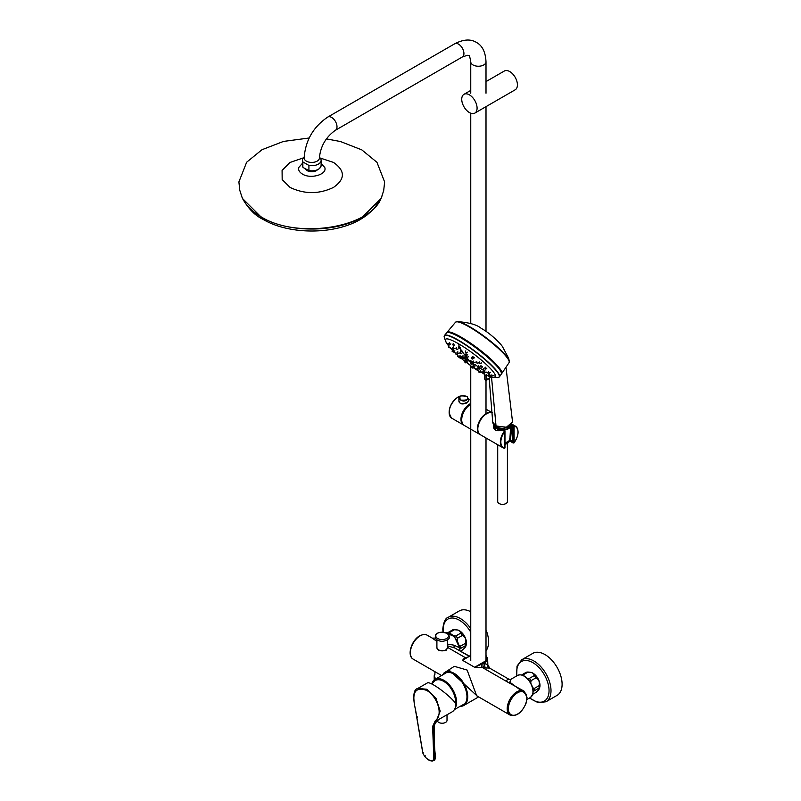 <?xml version="1.0" encoding="UTF-8"?>
<svg xmlns="http://www.w3.org/2000/svg" width="801" height="801" viewBox="0 0 801 801"><rect width="100%" height="100%" fill="white"/><g stroke="black" fill="none" stroke-linecap="round" stroke-linejoin="round"><path stroke-width="1.2" d="M497.711 444.735L497.711 501.566A4.856 2.803 0 0 0 499.133 503.539A4.856 2.803 0 0 0 505.992 503.539A4.856 2.803 0 0 0 507.413 501.566L507.413 443.464M510.397 425.261A7.83 4.526 180 0 1 508.104 428.365A7.83 4.526 180 0 1 499.574 429.346A7.83 4.526 180 0 1 494.738 425.171L494.738 425.131M510.708 425.021A8.18 4.726 180 0 1 510.738 425.631A8.18 4.726 180 0 1 508.345 428.795A8.18 4.726 180 0 1 503.919 430.107M502.147 430.167A8.18 4.726 180 0 1 494.397 425.631A8.18 4.726 180 0 1 494.447 424.9M510.738 425.631L509.887 438.898A7.329 4.225 180 0 1 507.744 441.731A7.329 4.225 180 0 1 504.97 442.733M507.594 441.822A6.899 3.985 180 0 1 507.444 441.902L507.444 441.902A6.899 3.985 180 0 1 504.97 442.823M447.018 714.802L447.018 720.439A4.856 2.803 180 0 1 440.31 723.023A4.856 2.803 180 0 1 437.336 720.67M302.408 160.29L302.408 165.437A9.352 5.397 0 0 0 302.858 167.089L302.858 161.932A9.352 5.397 180 0 1 302.408 160.29A9.352 5.397 180 0 1 304.16 157.146M303.229 167.569L308.916 170.583L308.916 165.437L302.858 161.932M317.286 169.932A6.408 3.705 180 0 1 311.098 171.724A6.408 3.705 180 0 1 305.692 169.231M319.389 157.897L320.68 158.648A9.352 5.397 180 0 1 321.121 160.29A9.352 5.397 180 0 1 308.916 165.437M308.545 170.633L308.916 170.583A9.352 5.397 0 0 0 321.121 165.437C319.929 169.732 315.794 171.484 308.695 170.683M241.361 195.614L242.543 198.548L261.046 216.981C287.659 233.041 335.879 233.041 362.493 216.981L380.986 198.548L382.167 195.614M302.408 163.344L298.743 167.549C298.182 170.062 299.414 172.235 302.448 174.077C310.648 179.364 327.329 174.468 324.785 167.549L321.121 163.344M309.196 137.992L283.484 141.427L261.997 149.717L246.658 162.213L238.898 181.927L239.789 190.318L242.012 197.226C245.286 204.736 251.604 211.244 260.956 216.751C297.301 239.699 371.264 227.764 381.526 197.226L383.699 190.528L384.63 181.967L376.961 162.323L361.782 149.857L340.505 141.537L326.377 138.873M490.863 376.68A31.219 5.297 -143 0 0 493.306 377.341A31.219 5.297 -143 0 0 492.535 370.893A31.219 5.297 -143 0 0 462.147 345.952A31.219 5.297 -143 0 0 445.706 341.476A31.219 5.297 -143 0 0 446.988 343.609M505.972 367.248L512.56 422.037L506.352 427.263L496.029 425.962L492.735 422.267L489.211 378.673M465.351 351.779L466.813 352.75L465.281 352.11L465.781 350.888M470.487 365.777L471.959 366.778L470.487 366.207L470.868 365.006M455.629 353.531L457.051 354.563L455.609 353.932L456.019 352.71M480.59 366.367L482.082 367.299L480.56 366.768L480.97 365.556M482.963 372.205L484.475 373.146L482.963 372.625L483.343 371.424M453.256 347.704L454.668 348.715L453.206 348.075L453.646 346.843M465.731 354.122L467.183 355.083L465.681 354.493L466.122 353.261M458.462 347.384L459.894 348.415L458.392 347.704L458.913 346.483M452.785 344.45L454.177 345.511L452.715 344.77L453.236 343.539M460.475 350.788L461.907 351.769L460.435 351.158L460.875 349.917M456.139 348.555L457.561 349.556L456.099 348.926L456.54 347.694M448.67 346.793L450.022 347.914L448.64 347.183L449.091 345.922M452.144 348.315L453.566 349.346L452.114 348.705L452.555 347.474M447.589 344.16L448.93 345.251L447.529 344.51L448.019 343.239M452.976 350.347L454.397 351.379L452.955 350.738L453.376 349.506M457.441 352.57L458.883 353.571L457.421 352.961L457.842 351.739M449.001 343.319L450.372 344.42L448.94 343.659L449.461 342.407M489.401 374.718L490.993 375.579L489.411 375.148L489.771 373.967M488.32 372.065L489.902 372.916L488.31 372.485L488.7 371.294M484.064 371.584L485.576 372.515L484.054 371.994L484.435 370.793M483.243 369.551L484.745 370.483L483.223 369.962L483.614 368.76M477.676 368.24L479.158 369.201L477.666 368.65L478.057 367.439M477.857 366.498L479.338 367.449L477.837 366.898L478.237 365.687M487.959 375.519L489.551 376.41L487.989 375.979L488.33 374.798M472.62 357.096L474.122 358.017L472.56 357.436L473.041 356.225M476.435 362.412L477.917 363.344L476.395 362.803L476.815 361.581M479.409 362.713L480.92 363.574L479.358 363.083L479.789 361.852M471.278 358.167L472.74 359.108L471.228 358.538L471.659 357.316M484.855 367.899L486.397 368.75L484.825 368.29L485.226 367.078M457.591 356.165L458.993 357.256L457.611 356.605C458.442 357.306 458.442 357.306 457.611 356.615L457.992 355.374M464.35 361.752L465.802 362.813L465.161 362.813M459.784 357.486L461.226 358.518L459.774 357.907L460.114 356.765M464.94 361.742L465.331 360.951M464.86 361.581L466.402 362.753L464.86 361.581M452.144 350.968L453.516 352.08L452.134 351.389L452.555 350.137M484.174 374.387L485.736 375.319L484.225 374.858L484.545 373.677M475.744 369.111L477.226 370.092L475.744 369.551L476.114 368.35M478.487 371.454L480.029 372.425L478.557 371.934L478.838 370.783M480.069 371.344L481.581 372.305L480.079 371.774L480.45 370.573M471.609 367.058L473.101 368.08L472.39 368.039L473.591 367.429M488.42 372.555C489.461 372.926 489.461 372.926 488.42 372.555M459.824 357.937C460.695 358.538 460.695 358.538 459.824 357.937M455.659 353.972C456.52 354.573 456.52 354.573 455.659 353.972M453.006 350.788C453.857 351.379 453.857 351.379 453.006 350.788M452.175 348.755C453.026 349.326 453.026 349.326 452.175 348.755M453.276 348.135C454.137 348.685 454.137 348.685 453.276 348.135M457.481 353.021C458.362 353.561 458.362 353.561 457.481 353.021M459.764 356.445C460.655 356.996 460.655 356.996 459.764 356.445M465.892 361.842C466.793 362.392 466.793 362.392 465.892 361.842M464.991 362.202C465.882 362.783 465.882 362.783 464.991 362.202M470.537 366.247C471.449 366.818 471.449 366.818 470.537 366.247M465.151 359.959C466.052 360.49 466.052 360.49 465.151 359.959M462.648 356.946C463.539 357.476 463.539 357.476 462.648 356.946M460.104 353.171C460.996 353.692 460.996 353.692 460.104 353.171M456.17 348.996C457.041 349.516 457.041 349.516 456.17 348.996M460.505 351.228C461.396 351.719 461.396 351.719 460.505 351.228M465.771 354.563C466.673 355.043 466.673 355.043 465.771 354.563M466.402 356.815C467.303 357.316 467.303 357.316 466.402 356.815M465.381 357.747C466.282 358.267 466.282 358.267 465.381 357.747M470.618 361.561C471.529 362.072 471.529 362.072 470.618 361.561M470.397 363.774C471.308 364.295 471.308 364.295 470.397 363.774M473.131 364.575C474.042 365.086 474.042 365.086 473.131 364.575M472.98 366.678C473.902 367.208 473.902 367.208 472.98 366.678M475.794 369.591C476.725 370.132 476.725 370.132 475.794 369.591M480.139 371.824C481.081 372.345 481.081 372.345 480.139 371.824M477.726 368.7C478.658 369.211 478.658 369.211 477.726 368.7M483.033 372.675C483.984 373.176 483.984 373.176 483.033 372.675M477.907 366.958C478.838 367.449 478.838 367.449 477.907 366.958M473.431 362.262C474.352 362.753 474.352 362.753 473.431 362.262M471.318 358.608C472.24 359.068 472.24 359.068 471.318 358.608M476.485 362.873C477.426 363.324 477.426 363.324 476.485 362.873M480.65 366.838C481.601 367.289 481.601 367.289 480.65 366.838M484.134 372.054C485.096 372.535 485.096 372.535 484.134 372.054M483.303 370.022C484.265 370.483 484.265 370.483 483.303 370.022M484.935 368.37C485.957 368.72 485.957 368.72 484.935 368.37M479.469 363.163C480.46 363.504 480.46 363.504 479.469 363.163M472.69 357.566C473.661 357.947 473.661 357.937 472.67 357.536L472.69 357.566M465.411 352.25C466.342 352.66 466.332 352.65 465.391 352.21L465.411 352.25M458.502 347.844C459.394 348.325 459.394 348.305 458.482 347.804L458.502 347.844M452.805 344.901C453.666 345.441 453.656 345.421 452.795 344.861L452.805 344.901M449.011 343.759C449.832 344.36 449.832 344.35 449.001 343.729L449.011 343.759M447.579 344.56C448.36 345.201 448.36 345.201 447.579 344.56M448.67 347.213C449.451 347.894 449.451 347.894 448.67 347.213M452.154 351.399C452.945 352.1 452.945 352.1 452.154 351.399M478.577 371.944C479.549 372.515 479.549 372.515 478.577 371.944M484.265 374.888C485.276 375.399 485.276 375.399 484.265 374.888M488.059 376.019C489.101 376.48 489.101 376.48 488.059 376.019M489.501 375.208C490.552 375.629 490.552 375.629 489.501 375.208M474.833 113.101A10.844 6.258 -120 0 0 477.086 108.135A10.844 6.258 -120 0 0 472.35 97.221A10.844 6.258 -120 0 0 463.989 94.308A10.844 6.258 -120 0 0 463.989 106.833A10.844 6.258 -120 0 0 474.833 113.101L515.163 89.812A10.844 6.258 -120 0 0 517.416 84.846A10.844 6.258 -120 0 0 512.68 73.932A10.844 6.258 -120 0 0 504.32 71.029L486.007 81.602M306.372 161.141A7.62 4.405 180 0 1 304.14 158.027C305.391 140.535 313.281 126.878 327.799 117.046A7.62 4.405 -120 0 1 331.614 117.427A7.62 4.405 -120 0 1 336.59 124.145A7.62 4.405 -120 0 1 335.429 130.253C325.847 137.071 320.5 146.323 319.389 158.027A7.62 4.405 180 0 1 314.683 162.092A7.62 4.405 180 0 1 306.372 161.141M521.731 659.764L532.825 653.356A24.26 14.007 60 0 1 551.509 659.854A24.26 14.007 60 0 1 562.102 684.264A24.26 14.007 60 0 1 557.075 695.368L545.982 701.776A24.26 14.007 -120 0 0 551.008 690.672A24.26 14.007 -120 0 0 540.415 666.262A24.26 14.007 -120 0 0 521.731 659.764L517.015 666.132L516.705 675.944M486.007 629.866A24.26 14.007 60 0 1 488.59 641.821A24.26 14.007 60 0 1 486.007 650.792M470.758 628.595A24.26 14.007 -120 0 0 448.22 617.321L459.313 610.913A24.26 14.007 60 0 1 470.758 611.744M432.019 684.094A17.322 17.322 0 0 1 433.932 681.611A16.811 9.702 60 0 1 447.238 684.034A16.811 9.702 60 0 1 455.569 701.946A16.811 9.702 60 0 1 455.519 703.158M532.765 694.277L535.999 692.424C538.853 689.901 539.874 688.449 539.053 688.059A11.264 6.498 -120 0 0 539.123 686.918A11.264 6.498 -120 0 0 539.053 685.696C539.884 682.011 538.863 679.378 535.999 677.806A11.264 6.498 -120 0 0 534.227 675.603C534.017 673.351 531.974 672.179 528.099 672.069L523.193 674.893A11.264 6.498 -120 0 0 521.721 674.973M528.099 672.069A11.264 6.498 -120 0 0 526.728 672.129A11.264 6.498 -120 0 0 526.327 672.219L521.611 674.953M534.227 675.603L529.321 678.427L527.258 678.317M535.999 677.806L531.093 680.64A11.264 6.498 -120 0 0 529.321 678.427M526.728 672.129L531.433 672.47A10.053 5.797 -120 0 1 539.984 685.436A10.053 5.797 -120 0 1 539.834 687.008L539.353 688.66L539.053 688.059L534.157 690.893A11.264 6.498 -120 0 0 534.227 689.751A11.264 6.498 -120 0 0 534.157 688.53L532.655 687.608M539.053 685.696L534.157 688.53M530.733 682.903L531.093 680.64M533.176 691.744L534.157 690.893M460.625 651.053L462.487 649.981C465.351 647.468 466.372 646.017 465.551 645.626A11.264 6.498 -120 0 0 465.621 644.485A11.264 6.498 -120 0 0 465.551 643.263C466.372 639.568 465.351 636.935 462.487 635.363A11.264 6.498 -120 0 0 460.715 633.16C460.505 630.918 458.462 629.736 454.588 629.626L449.691 632.46A11.264 6.498 -120 0 0 448.22 632.54M454.588 629.626A11.264 6.498 -120 0 0 453.216 629.686A11.264 6.498 -120 0 0 452.815 629.786L448.099 632.51M460.715 633.16L455.819 635.994L453.756 635.884M462.487 635.363L457.591 638.197A11.264 6.498 -120 0 0 455.819 635.994M453.216 629.686L457.932 630.027A10.053 5.797 -120 0 1 466.472 642.993A10.053 5.797 -120 0 1 466.332 644.575L465.842 646.217L465.551 645.626L460.655 648.45A11.264 6.498 -120 0 0 460.715 647.308A11.264 6.498 -120 0 0 460.655 646.087L459.143 645.175M465.551 643.263L460.655 646.087M457.221 640.47L457.591 638.197M459.684 649.281L460.655 648.45M425.531 755.874L424.57 756.204C426.923 759.198 429.486 760.68 432.25 760.65L433.842 759.488L432.62 726.447L435.364 720.56C443.864 714.772 436.805 695.618 426.492 690.342C415.098 686.467 411.404 692.695 415.429 709.055L422.908 753.18L424.58 756.304L422.798 753.01L415.329 709.085C412.705 696.149 413.536 689.271 417.822 688.449L426.743 689.23L436.024 698.402L440.21 711.158L436.285 720.87L452.084 711.879A18.713 10.803 -120 0 0 455.949 703.699C449.611 695.078 429.747 680.69 427.313 682.963L417.882 688.409M439.008 719.428C435.834 721.891 434.342 724.204 434.522 726.397L434.522 726.397C434.062 739.283 434.422 749.456 435.604 756.915L435.604 756.865M433.101 726.397L433.822 726.317L434.973 759.218L435.604 756.915L434.813 759.979L432.75 760.95C430.087 761.22 427.364 759.668 424.58 756.304M435.364 720.56L436.285 720.87L435.043 722.232L433.822 726.317L432.62 726.447M433.842 759.488L434.973 759.218L434.833 759.949M417.491 716.885L417.231 717.556L417.491 716.885M432.25 760.65L433.301 760.369L432.25 760.65M423.178 752.409L422.908 753.18L423.178 752.409M466.653 657.671A3.464 2.783 97.5 0 1 466.402 657.541L464.97 657.441L462.527 660.294L474.633 667.283L489.621 668.104L508.965 679.268L489.621 668.104A3.464 3.364 -117.9 0 1 487.539 664.57L489.571 667.764M436.905 641.411L432.26 638.127L435.273 638.077L436.905 640.299M443.874 673.07L454.317 666.322L467.113 670.057L476.685 695.789L510.067 715.063A13.857 8 -60 0 1 507.944 703.959A13.857 8 -60 0 1 516.995 691.744A13.857 8 -60 0 1 523.924 691.053L527.038 697.351L526.017 703.358C521.821 712.85 516.505 716.755 510.067 715.063M509.506 679.268L510.758 679.548L509.837 682.212A3.464 2.914 -50.6 0 1 508.014 682.292L523.924 691.053M447.439 644.084L454.057 645.185A3.464 1.982 -75.3 0 0 454.838 648.019L469.376 656.109M517.576 675.433C521.211 673.901 524.975 675.453 528.87 680.119C534.007 687.699 534.497 693.496 530.332 697.521A12.756 7.359 60 0 0 530.332 682.802A12.756 7.359 60 0 0 517.576 675.433L510.387 679.588A3.464 3.244 81.8 0 1 508.965 679.268C506.452 679.679 506.132 680.68 508.014 682.292L482.532 667.573A3.464 2.283 -77.2 0 1 481.551 664.169L474.633 667.283L484.435 661.626A8.561 4.946 0 0 0 486.007 655.879M509.837 682.212L526.567 694.517M454.057 645.185L459.434 647.749M468.535 656.66L466.282 657.751A3.464 3.114 89.6 0 1 464.97 657.441L447.439 647.318M487.539 664.57L484.955 663.689L484.925 662.457L483.233 663.438L484.955 663.689A3.464 2.723 -81.7 0 0 486.107 668.184M481.551 664.169L483.233 663.438A3.464 2.723 -81.7 0 0 484.395 667.934M470.758 655.308L462.527 660.294L470.758 655.538M477.426 696.219L448.981 670.016L444.745 672.47L442.022 675.293M511.679 425.772L510.718 425.081M510.808 440.75L510.758 441.541L510.547 440.36L510.658 441.401L510.708 440.57L512.61 441.792L512.61 426.452L511.679 425.872L511.739 424.029L515.423 426.152A12.476 7.199 120 0 0 513.972 425.631L513.101 425.912L513.101 442.903L514.082 442.723A12.125 6.999 120 0 0 514.082 426.092L514.112 442.793C518.898 435.384 519.338 429.837 515.423 426.152A12.476 7.199 120 0 1 517.997 431.999M512.029 426.392L512.47 440.82L511.899 441.131M511.729 425.021L511.358 424.45M503.208 429.877L503.128 429.807C496.44 431.889 493.206 430.357 493.406 425.211L502.477 430.207M504.77 431.469A12.125 6.999 120 0 0 504.77 448.099L504.77 430.718L504.77 431.469L503.128 429.957L495.418 430.427L493.015 423.308M492.345 412.875A12.476 7.199 120 0 0 486.638 413.757A12.476 7.199 120 0 0 478.487 424.74A12.476 7.199 120 0 0 480.4 434.743L502.948 447.759A12.476 7.199 120 0 0 504.39 448.27L504.97 447.939L504.97 431.058L504.4 430.698M513.471 425.451L513.101 425.912L512.079 424.75L513.972 425.631M504.77 448.099L502.948 447.759A12.476 7.199 120 0 1 504.39 431.158M514.022 442.773L513.171 443.053L510.998 441.681M513.431 442.983L510.718 441.511M468.605 400.35L467.434 402.663C461.817 405.056 458.973 404.054 458.903 399.659M467.784 397.046L467.083 396.415C460.475 395.374 457.741 396.014 458.903 398.357L458.903 400.7C458.603 405.827 468.895 402.813 468.605 400.7L468.605 398.357C465.371 401.972 462.137 401.972 458.903 398.357L460.505 396.024M466.943 396.405C460.815 394.733 458.693 395.964 460.565 400.079C466.693 400.58 468.815 399.359 466.943 396.405M480.2 434.613A12.476 7.199 -60 0 1 479.989 434.502A12.476 7.199 -60 0 1 479.929 420.195A12.476 7.199 -60 0 1 492.345 412.825L486.007 409.171M479.989 434.502L464.3 425.451A12.476 7.199 -60 0 1 462.437 415.308A12.476 7.199 -60 0 1 470.758 404.335M493.446 425.431L493.616 424.15M510.738 425.211L511.679 425.742M494.457 426.683L495.388 429.877M510.567 426.192L511.679 425.922M512.82 440.82L512.179 441.321L510.377 440.18L509.646 438.658M512.38 426.302L512.82 427.183M509.506 425.842A7.83 4.526 180 0 1 508.104 426.953A7.83 4.526 180 0 1 495.398 425.581M509.466 440.17L509.466 440.45A6.899 3.985 180 0 1 507.444 443.263A6.899 3.985 180 0 1 504.97 444.185M507.053 443.494A6.338 3.665 180 0 1 504.97 444.285M434.202 679.999L434.202 675.734A7.97 4.606 0 0 0 436.165 678.757M319.789 168.21A9.131 5.267 180 0 1 308.816 170.693M303.399 157.877L289.842 162.523L282.082 170.453L282.172 179.564L290.082 187.434C304.54 194.303 318.998 194.303 333.456 187.434C345.351 179.094 345.351 170.743 333.456 162.393L319.389 157.767M491.393 376.86L486.057 379.864L485.917 375.078M486.057 379.864L484.585 379.013L484.475 375.028M446.588 332.946A34.223 5.807 37 0 1 477.386 348.946A34.223 5.807 37 0 1 501.256 374.137L499.413 376.881A34.403 5.837 37 0 0 475.424 351.559A34.403 5.837 37 0 0 444.465 335.479L446.588 332.946C453.166 328.02 504.129 366.387 501.256 374.137M497.942 377.581A34.293 5.817 -143 0 0 497.972 377.581A34.293 5.817 -143 0 0 495.989 370.432A34.293 5.817 -143 0 0 464.099 343.979A34.293 5.817 -143 0 0 444.195 337.051A34.293 5.817 -143 0 0 444.195 337.061A34.293 5.817 -143 0 0 444.205 337.091L444.465 335.479M447.789 332.475A34.022 5.777 37 0 1 477.486 348.815A34.022 5.777 37 0 1 501.376 372.855M485.516 380.355L486.547 379.854L486.407 374.968M457.091 321.571A33.312 5.657 37 0 1 457.101 321.571A33.312 5.657 37 0 1 469.706 326.708A33.312 5.657 37 0 1 509.296 360.901L508.535 358.087L502.557 346.783C501.096 344.11 490.633 333.406 481.091 328.27C476.975 324.715 468.975 322.483 457.091 321.571M457.101 321.571L455.489 322.262A33.542 5.697 37 0 1 485.676 337.942A33.542 5.697 37 0 1 509.066 362.643L509.296 360.901M455.489 322.262L447.028 332.335A34.243 5.817 37 0 1 477.837 348.345A34.243 5.817 37 0 1 501.726 373.546L509.066 362.643M447.118 332.575A34.032 5.777 37 0 1 477.666 348.525A34.032 5.777 37 0 1 501.476 373.516M491.534 377.211L496.029 425.962M465.111 359.499L466.572 360.49L465.091 359.899L465.491 358.688M470.577 361.111L472.039 362.082L470.547 361.501L470.958 360.29M473.081 364.115L474.552 365.086L473.061 364.515L473.461 363.304M469.196 361.131L467.734 360.15L469.196 361.131M466.362 356.365L467.814 357.336L466.332 356.755L466.753 355.534M460.064 352.72L461.506 353.712L460.034 353.111L460.455 351.879M465.341 357.296L466.793 358.277L465.311 357.687L465.721 356.465M462.608 356.495L464.059 357.476L462.577 356.886L462.988 355.664M473.391 361.812L474.863 362.763L473.361 362.202L473.771 360.981M459.734 355.994L461.176 356.996L459.714 356.395L460.114 355.173M465.842 361.381L467.303 362.372L465.832 361.792L466.182 360.64M472.93 366.217L474.412 367.198L472.92 366.628L473.311 365.416M470.347 363.314L470.738 362.503M470.267 363.133L471.819 364.295L470.267 363.133M469.286 361.311L469.686 360.78L470.447 361.331M471.709 362.242L473.371 363.434M474.552 365.086L474.953 364.555L477.696 366.468M479.248 367.539L484.335 370.913M485.576 372.515L485.997 371.954L489.681 374.097M491.434 374.978L495.469 376.3M458.953 356.355L460.245 357.106M461.226 357.566L465.781 359.259M466.582 359.509L468.495 360.09M466.783 357.626L468.525 359.759M461.877 351.148L466.042 356.705M459.824 347.824L461.206 350.147M458.502 343.769L459.273 346.673M335.429 130.253L462.347 56.971A7.62 4.405 -120 0 0 463.519 50.863A7.62 4.405 -120 0 0 458.532 44.145A7.62 4.405 -120 0 0 454.728 43.775L327.799 117.046M462.347 56.971L467.404 55.289C468.725 56.721 469.056 51.985 470.758 61.827A7.62 4.405 0 0 0 478.377 66.233A7.62 4.405 0 0 0 486.007 61.827C485.526 52.065 482.322 45.577 476.385 42.383C470.638 38.838 463.419 39.299 454.728 43.775M529.761 697.851A22.869 13.206 -120 0 0 549.045 690.672A22.869 13.206 -120 0 0 531.313 661.846A22.869 13.206 -120 0 0 517.005 675.764M470.758 632.209A22.869 13.206 -120 0 0 453.156 618.062A22.869 13.206 -120 0 0 443.193 629.556A22.869 13.206 -120 0 0 443.353 632.209M455.098 708.234A17.882 10.323 -120 0 0 456.57 702.237A17.882 10.323 -120 0 0 448.73 684.204A17.882 10.323 -120 0 0 434.933 679.488A17.882 10.323 -120 0 0 431.759 683.974M455.919 704.51A17.532 10.123 -120 0 0 446.547 682.802A17.532 10.123 -120 0 0 431.839 684.014M445.767 649.941A4.916 2.844 180 0 1 438.688 650.022A4.916 2.844 180 0 1 438.568 649.941M438.447 649.871A5.267 3.044 180 0 1 436.905 647.729L438.517 650.032C447.839 652.094 446.307 649.02 447.439 647.729A5.267 3.044 180 0 1 444.185 650.532A5.267 3.044 180 0 1 438.447 649.871M446.688 633.271A6.398 3.695 180 0 1 446.688 638.487A6.398 3.695 180 0 1 437.646 638.487A6.398 3.695 180 0 1 437.646 633.271A6.398 3.695 180 0 1 446.688 633.271M441.611 675.543L413.236 659.153A13.857 8 -60 0 1 411.113 648.049A13.857 8 -60 0 1 420.165 635.834A13.857 8 -60 0 1 427.093 635.153L432.26 638.127M447.439 645.816L454.838 648.019L469.116 656.259M459.614 650.472L459.634 647.979L454.367 636.515L445.136 632.55A12.756 7.359 60 0 1 454.177 636.715A12.756 7.359 60 0 1 459.424 648.259M484.435 661.626L484.925 662.457A9.252 5.347 0 0 0 487.639 658.582L487.839 664.87M460.084 706.362A19.054 11.004 -120 0 0 463.799 705.471A19.054 11.004 -120 0 0 463.799 683.473A19.054 11.004 -120 0 0 444.745 672.47M460.675 706.031A18.503 10.683 -120 0 0 463.128 683.854A18.503 10.683 -120 0 0 442.703 674.893M517.586 692.765A13.026 7.519 -60 0 1 525.566 704.109A13.026 7.519 -60 0 1 509.606 713.321A13.026 7.519 -60 0 1 517.586 692.765M463.399 424.75A12.335 7.119 -60 0 1 461.907 414.768A12.335 7.119 -60 0 1 469.877 404.185A12.335 7.119 -60 0 1 470.758 403.734M459.794 396.365A12.476 7.199 -60 0 0 457.972 397.196A12.476 7.199 -60 0 0 449.822 408.19A12.476 7.199 -60 0 0 451.734 418.192L463.939 425.211A12.476 7.199 -60 0 1 463.549 425.011A12.476 7.199 -60 0 1 461.636 415.008A12.476 7.199 -60 0 1 469.786 404.014A12.476 7.199 -60 0 1 470.758 403.514M449.151 412.275A11.985 6.919 -60 0 1 457.631 397.396M511.769 425.972L510.477 440.19M509.466 440.45L507.323 443.514L504.97 444.405M434.903 673.691L434.202 675.734M302.898 167.229L302.408 165.437M321.121 160.29L321.121 165.437M242.543 198.548C248.25 208.61 254.998 215.509 262.808 219.244C289.061 234.933 334.468 234.933 360.73 219.244L366.347 215.599L373.757 209.091L380.996 198.548M493.306 377.341L497.982 377.581L499.413 376.881M445.706 341.476L444.195 337.061M484.375 374.968L484.485 378.873L486.287 380.475L491.644 376.61M467.283 352.13L466.813 352.75M467.043 359.859L466.572 360.49M472.52 361.451L472.039 362.082M468.124 359.629L467.734 360.15M472.44 366.147L471.959 366.778M457.521 353.952L457.051 354.563M482.572 366.658L482.082 367.299M484.895 372.585L484.475 373.146M455.128 348.105L454.668 348.715M467.654 354.463L467.183 355.083M460.345 347.804L459.894 348.415M454.628 344.921L454.177 345.511M462.377 351.148L461.907 351.769M458.022 348.946L457.561 349.556M468.285 356.715L467.814 357.336M461.977 353.091L461.506 353.712M467.263 357.647L466.793 358.277M450.472 347.324L450.022 347.914M453.957 348.835L453.566 349.346M454.858 350.768L454.397 351.379M459.283 353.051L458.883 353.571M464.45 356.956L464.059 357.476M450.823 343.829L450.372 344.42M491.444 374.978L490.993 375.579M490.422 372.225L489.902 372.916M485.236 369.832L484.745 370.483M479.639 368.56L479.158 369.201M479.819 366.818L479.338 367.449M490.072 375.719L489.551 376.41M474.603 357.376L474.122 358.017M478.397 362.713L477.917 363.344M481.421 362.913L480.92 363.574M473.211 358.478L472.74 359.108M475.333 362.132L474.863 362.763M486.908 368.07L486.397 368.75M459.444 356.665L458.993 357.256M464.74 360.991L464.26 361.641M461.696 357.897L461.226 358.518M461.646 356.375L461.176 356.996M467.774 361.752L467.303 362.372M453.947 351.519L453.516 352.08M486.257 374.628L485.736 375.319M477.716 369.451L477.226 370.092M482.062 371.654L481.581 372.305M474.883 366.558L474.412 367.198M472.29 363.664L471.819 364.295M471.549 366.918L471.959 367.749M493.015 377.201L489.641 376.28M487.809 375.579L486.107 374.828M484.325 373.967L481.421 372.425M461.306 358.407L464.65 361.111M466.542 362.563L470.517 365.476M473.511 367.539L475.664 368.951M477.306 369.992L478.758 370.883M457.902 355.484L456.97 354.643M455.549 353.331L453.827 351.669M452.455 350.277L450.142 347.754M448.87 346.222L447.919 344.981M447.419 344.27L445.927 341.737M470.758 90.403L463.989 94.308M486.007 93.236L486.007 61.827M470.758 93.236L470.758 61.827M486.007 660.384L486.007 437.977M486.007 413.636L486.007 380.565M486.007 331.374L486.007 106.653M470.758 660.675L470.758 366.437M470.758 323.524L470.758 113.201M529.451 698.031L538.112 702.667L545.982 701.776M442.993 632.169L442.793 628.995C443.604 621.966 445.416 618.072 448.22 617.321M454.437 709.546L464.059 704.129M431.699 683.944L434.933 679.488L446.037 672.92M436.905 639.869L436.905 647.729M447.439 639.869L447.439 647.729M446.988 633.311C441.111 631.649 437.276 632.229 435.494 635.063L435.914 638.988C439.579 641.911 443.634 642.032 448.069 639.358C450.262 637.926 449.902 635.914 446.988 633.311M438.307 649.911L438.307 650.682M446.027 649.911L446.027 650.682M434.903 674.492L434.903 671.669M530.332 697.521L526.938 699.483M486.007 655.468L487.639 658.582M478.628 696.91L463.799 705.471L459.994 706.412M427.093 635.153C425.842 633.971 423.399 634.192 419.754 635.794C411.474 640.169 406.598 655.799 413.236 659.153M468.605 399.118L470.758 400.36M459.974 396.215L457.731 397.176C449.061 404.715 447.068 411.714 451.734 418.192M510.728 425.201L511.629 425.641M512.089 441.301L510.377 440.22"/></g></svg>
